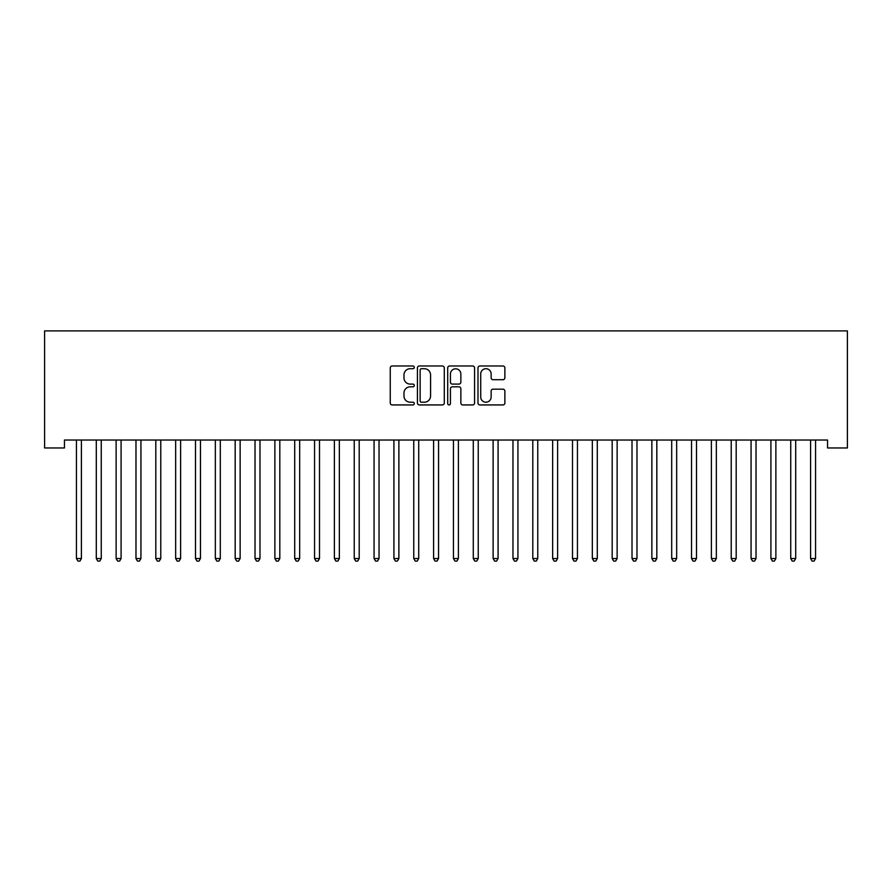 <?xml version="1.0" encoding="UTF-8"?>
<svg xmlns="http://www.w3.org/2000/svg" width="892" height="892" viewBox="0 0 892 892"><rect width="100%" height="100%" fill="white"/><g stroke="black" fill="none" stroke-linecap="round" stroke-linejoin="round"><path stroke-width="1.34" d="M414.256 367.348A1.36 1.36 0 0 0 412.896 365.988L392.201 365.988A1.951 1.951 0 0 0 390.25 367.939L390.25 402.994A1.951 1.951 0 0 0 392.201 404.935L412.896 404.935A1.36 1.36 0 0 0 414.256 403.574A1.36 1.36 0 0 0 412.896 402.214L410.208 402.214A6.233 6.233 0 0 1 403.976 395.981L403.976 393.06A6.233 6.233 0 0 1 410.208 386.827L412.896 386.827A1.36 1.36 0 0 0 414.256 385.467A1.36 1.36 0 0 0 412.896 384.095L410.208 384.095A6.233 6.233 0 0 1 403.976 377.862L403.976 374.941A6.233 6.233 0 0 1 410.208 368.708L412.896 368.708A1.36 1.36 0 0 0 414.256 367.348M502.921 379.713A1.951 1.951 0 0 0 504.872 377.773L504.872 367.939A1.951 1.951 0 0 0 502.921 365.988L479.941 365.988A1.951 1.951 0 0 0 477.989 367.939L477.989 402.994A1.951 1.951 0 0 0 479.941 404.935L502.921 404.935A1.951 1.951 0 0 0 504.872 402.994L504.872 391.109A1.951 1.951 0 0 0 502.921 389.168L493.086 389.168A1.951 1.951 0 0 0 491.135 391.109L491.135 397.007A5.207 5.207 0 0 1 485.928 402.214A5.207 5.207 0 0 1 480.721 397.007L480.721 373.926A5.207 5.207 0 0 1 485.928 368.708A5.207 5.207 0 0 1 491.135 373.926L491.135 377.773A1.951 1.951 0 0 0 493.086 379.713L502.921 379.713M827.553 440.024L64.447 440.024L64.447 447.962L44.6 447.962L44.6 330.899L847.4 330.899L847.4 447.962L827.553 447.962L827.553 440.024M444.294 367.939A1.951 1.951 0 0 0 442.343 365.988L419.363 365.988A1.951 1.951 0 0 0 417.423 367.939L417.423 402.994A1.951 1.951 0 0 0 419.363 404.935L442.343 404.935A1.951 1.951 0 0 0 444.294 402.994L444.294 367.939M449.657 365.988L472.637 365.988A1.951 1.951 0 0 1 474.577 367.939L474.577 402.994A1.951 1.951 0 0 1 472.637 404.935L462.803 404.935A1.951 1.951 0 0 1 460.852 402.994L460.852 388.778A1.951 1.951 0 0 0 458.901 386.827L452.378 386.827A1.951 1.951 0 0 0 450.427 388.778L450.427 403.574A1.36 1.36 0 0 1 449.066 404.935A1.36 1.36 0 0 1 447.706 403.574L447.706 367.939A1.951 1.951 0 0 1 449.657 365.988M421.503 368.708A1.36 1.36 0 0 0 420.143 370.08L420.143 400.854A1.36 1.36 0 0 0 421.503 402.214L424.336 402.214A6.233 6.233 0 0 0 430.568 395.981L430.568 374.941A6.233 6.233 0 0 0 424.336 368.708L421.503 368.708M460.852 374.016A5.207 5.207 0 0 0 455.645 368.809A5.207 5.207 0 0 0 450.427 374.016L450.427 382.155A1.951 1.951 0 0 0 452.378 384.095L458.901 384.095A1.951 1.951 0 0 0 460.852 382.155L460.852 374.016M81.406 441.061A1.985 1.985 0 0 1 81.551 440.313A1.985 1.985 0 0 0 81.406 441.061L81.406 558.526L76.444 558.526L76.444 441.061A1.985 1.985 0 0 0 76.299 440.313L76.188 440.024M81.406 558.526L79.923 561.101L77.939 561.101L76.444 558.526M96.146 440.313A1.985 1.985 -179.6 0 1 96.291 441.061A1.985 1.985 179.6 0 0 96.146 440.313L96.024 440.024M115.982 440.313A1.985 1.985 -179.6 0 1 116.127 441.061A1.985 1.985 179.6 0 0 115.982 440.313L115.871 440.024M101.51 440.024L101.387 440.313A1.985 1.985 179.6 0 0 101.253 441.061L101.253 558.526L96.291 558.526L96.291 441.061M101.253 558.526L99.759 561.101L97.774 561.101L96.291 558.526M121.345 440.024L121.234 440.313A1.985 1.985 179.6 0 0 121.089 441.061L121.089 558.526L116.127 558.526L116.127 441.061M121.089 558.526L119.606 561.101L117.621 561.101L116.127 558.526M135.829 440.313A1.985 1.985 -179.6 0 1 135.974 441.061A1.985 1.985 179.6 0 0 135.829 440.313L135.707 440.024M155.665 440.313A1.985 1.985 -179.6 0 1 155.81 441.061A1.985 1.985 179.6 0 0 155.665 440.313L155.554 440.024M141.192 440.024L141.081 440.313A1.985 1.985 179.6 0 0 140.936 441.061L140.936 558.526L135.974 558.526L135.974 441.061M140.936 558.526L139.442 561.101L137.457 561.101L135.974 558.526M161.039 440.024L160.917 440.313A1.985 1.985 179.6 0 0 160.772 441.061L160.772 558.526L155.81 558.526L155.81 441.061M160.772 558.526L159.289 561.101L157.304 561.101L155.81 558.526M175.512 440.313A1.985 1.985 -179.6 0 1 175.657 441.061A1.985 1.985 179.6 0 0 175.512 440.313L175.389 440.024M180.875 440.024L180.764 440.313A1.985 1.985 179.6 0 0 180.619 441.061L180.619 558.526L175.657 558.526L175.657 441.061M180.619 558.526L179.125 561.101L177.14 561.101L175.657 558.526M195.359 440.313A1.985 1.985 -179.6 0 1 195.493 441.061A1.985 1.985 179.6 0 0 195.359 440.313L195.236 440.024M200.722 440.024L200.6 440.313A1.985 1.985 179.6 0 0 200.455 441.061L200.455 558.526L195.493 558.526L195.493 441.061M200.455 558.526L198.972 561.101L196.987 561.101L195.493 558.526M215.195 440.313A1.985 1.985 -179.6 0 1 215.34 441.061A1.985 1.985 179.6 0 0 215.195 440.313L215.084 440.024M235.042 440.313A1.985 1.985 -179.6 0 1 235.176 441.061A1.985 1.985 179.6 0 0 235.042 440.313L234.919 440.024M254.878 440.313A1.985 1.985 -179.6 0 1 255.023 441.061A1.985 1.985 179.6 0 0 254.878 440.313L254.766 440.024M274.725 440.313A1.985 1.985 -179.6 0 1 274.87 441.061A1.985 1.985 179.6 0 0 274.725 440.313L274.602 440.024M294.561 440.313A1.985 1.985 -179.6 0 1 294.706 441.061A1.985 1.985 179.6 0 0 294.561 440.313L294.449 440.024M314.408 440.313A1.985 1.985 -179.6 0 1 314.553 441.061A1.985 1.985 179.6 0 0 314.408 440.313L314.285 440.024M334.244 440.313A1.985 1.985 -179.6 0 1 334.388 441.061A1.985 1.985 179.6 0 0 334.244 440.313L334.132 440.024M354.091 440.313A1.985 1.985 -179.6 0 1 354.236 441.061A1.985 1.985 179.6 0 0 354.091 440.313L353.968 440.024M373.926 440.313A1.985 1.985 -179.6 0 1 374.071 441.061A1.985 1.985 179.6 0 0 373.926 440.313L373.815 440.024M220.558 440.024L220.447 440.313A1.985 1.985 179.6 0 0 220.302 441.061L220.302 558.526L215.34 558.526L215.34 441.061M220.302 558.526L218.808 561.101L216.823 561.101L215.34 558.526M240.405 440.024L240.282 440.313A1.985 1.985 179.6 0 0 240.138 441.061L240.138 558.526L235.176 558.526L235.176 441.061M240.138 558.526L238.655 561.101L236.67 561.101L235.176 558.526M260.241 440.024L260.13 440.313A1.985 1.985 179.6 0 0 259.985 441.061L259.985 558.526L255.023 558.526L255.023 441.061M259.985 558.526L258.49 561.101L256.506 561.101L255.023 558.526M280.088 440.024L279.965 440.313A1.985 1.985 179.6 0 0 279.82 441.061L279.82 558.526L274.87 558.526L274.87 441.061M279.82 558.526L278.337 561.101L276.353 561.101L274.87 558.526M299.924 440.024L299.812 440.313A1.985 1.985 179.6 0 0 299.667 441.061L299.667 558.526L294.706 558.526L294.706 441.061M299.667 558.526L298.173 561.101L296.2 561.101L294.706 558.526M319.771 440.024L319.648 440.313A1.985 1.985 179.6 0 0 319.503 441.061L319.503 558.526L314.553 558.526L314.553 441.061M319.503 558.526L318.02 561.101L316.036 561.101L314.553 558.526M339.607 440.024L339.495 440.313A1.985 1.985 179.6 0 0 339.35 441.061L339.35 558.526L334.388 558.526L334.388 441.061M339.35 558.526L337.867 561.101L335.883 561.101L334.388 558.526M359.454 440.024L359.331 440.313A1.985 1.985 179.6 0 0 359.197 441.061L359.197 558.526L354.236 558.526L354.236 441.061M359.197 558.526L357.703 561.101L355.718 561.101L354.236 558.526M379.29 440.024L379.178 440.313A1.985 1.985 179.6 0 0 379.033 441.061L379.033 558.526L374.071 558.526L374.071 441.061M379.033 558.526L377.55 561.101L375.565 561.101L374.071 558.526M393.773 440.313A1.985 1.985 -179.6 0 1 393.918 441.061A1.985 1.985 179.6 0 0 393.773 440.313L393.651 440.024M399.137 440.024L399.014 440.313A1.985 1.985 179.6 0 0 398.88 441.061L398.88 558.526L393.918 558.526L393.918 441.061M398.88 558.526L397.386 561.101L395.401 561.101L393.918 558.526M413.609 440.313A1.985 1.985 -179.6 0 1 413.754 441.061A1.985 1.985 179.6 0 0 413.609 440.313L413.498 440.024M418.984 440.024L418.861 440.313A1.985 1.985 179.6 0 0 418.716 441.061L418.716 558.526L413.754 558.526L413.754 441.061M418.716 558.526L417.233 561.101L415.248 561.101L413.754 558.526M433.456 440.313A1.985 1.985 -179.6 0 1 433.601 441.061A1.985 1.985 179.6 0 0 433.456 440.313L433.334 440.024M438.819 440.024L438.708 440.313A1.985 1.985 179.6 0 0 438.563 441.061L438.563 558.526L433.601 558.526L433.601 441.061M438.563 558.526L437.069 561.101L435.084 561.101L433.601 558.526M453.292 440.313A1.985 1.985 -179.6 0 1 453.437 441.061A1.985 1.985 179.6 0 0 453.292 440.313L453.181 440.024M458.666 440.024L458.544 440.313A1.985 1.985 179.6 0 0 458.399 441.061L458.399 558.526L453.437 558.526L453.437 441.061M458.399 558.526L456.916 561.101L454.931 561.101L453.437 558.526M473.139 440.313A1.985 1.985 -179.6 0 1 473.284 441.061A1.985 1.985 179.6 0 0 473.139 440.313L473.016 440.024M478.502 440.024L478.391 440.313A1.985 1.985 179.6 0 0 478.246 441.061L478.246 558.526L473.284 558.526L473.284 441.061M478.246 558.526L476.752 561.101L474.767 561.101L473.284 558.526M492.986 440.313A1.985 1.985 -179.6 0 1 493.12 441.061A1.985 1.985 179.6 0 0 492.986 440.313L492.863 440.024M498.349 440.024L498.227 440.313A1.985 1.985 179.6 0 0 498.082 441.061L498.082 558.526L493.12 558.526L493.12 441.061M498.082 558.526L496.599 561.101L494.614 561.101L493.12 558.526M512.822 440.313A1.985 1.985 -179.6 0 1 512.967 441.061A1.985 1.985 179.6 0 0 512.822 440.313L512.71 440.024M518.185 440.024L518.074 440.313A1.985 1.985 179.6 0 0 517.929 441.061L517.929 558.526L512.967 558.526L512.967 441.061M517.929 558.526L516.435 561.101L514.45 561.101L512.967 558.526M532.669 440.313A1.985 1.985 -179.6 0 1 532.803 441.061A1.985 1.985 179.6 0 0 532.669 440.313L532.546 440.024M538.032 440.024L537.909 440.313A1.985 1.985 179.6 0 0 537.764 441.061L537.764 558.526L532.803 558.526L532.803 441.061M537.764 558.526L536.282 561.101L534.297 561.101L532.803 558.526M552.505 440.313A1.985 1.985 -179.6 0 1 552.65 441.061A1.985 1.985 179.6 0 0 552.505 440.313L552.393 440.024M557.868 440.024L557.756 440.313A1.985 1.985 179.6 0 0 557.611 441.061L557.611 558.526L552.65 558.526L552.65 441.061M557.611 558.526L556.117 561.101L554.133 561.101L552.65 558.526M572.352 440.313A1.985 1.985 -179.6 0 1 572.497 441.061A1.985 1.985 179.6 0 0 572.352 440.313L572.229 440.024M577.715 440.024L577.592 440.313A1.985 1.985 179.6 0 0 577.447 441.061L577.447 558.526L572.497 558.526L572.497 441.061M577.447 558.526L575.964 561.101L573.98 561.101L572.497 558.526M592.188 440.313A1.985 1.985 -179.6 0 1 592.333 441.061A1.985 1.985 179.6 0 0 592.188 440.313L592.076 440.024M597.551 440.024L597.439 440.313A1.985 1.985 179.6 0 0 597.294 441.061L597.294 558.526L592.333 558.526L592.333 441.061M597.294 558.526L595.8 561.101L593.827 561.101L592.333 558.526M612.035 440.313A1.985 1.985 -179.6 0 1 612.18 441.061A1.985 1.985 179.6 0 0 612.035 440.313L611.912 440.024M617.398 440.024L617.275 440.313A1.985 1.985 179.6 0 0 617.13 441.061L617.13 558.526L612.18 558.526L612.18 441.061M617.13 558.526L615.647 561.101L613.663 561.101L612.18 558.526M631.87 440.313A1.985 1.985 -179.6 0 1 632.015 441.061A1.985 1.985 179.6 0 0 631.87 440.313L631.759 440.024M637.234 440.024L637.122 440.313A1.985 1.985 179.6 0 0 636.977 441.061L636.977 558.526L632.015 558.526L632.015 441.061M636.977 558.526L635.494 561.101L633.51 561.101L632.015 558.526M651.717 440.313A1.985 1.985 -179.6 0 1 651.862 441.061A1.985 1.985 179.6 0 0 651.717 440.313L651.595 440.024M657.081 440.024L656.958 440.313A1.985 1.985 179.6 0 0 656.824 441.061L656.824 558.526L651.862 558.526L651.862 441.061M656.824 558.526L655.33 561.101L653.345 561.101L651.862 558.526M671.553 440.313A1.985 1.985 -179.6 0 1 671.698 441.061A1.985 1.985 179.6 0 0 671.553 440.313L671.442 440.024M676.917 440.024L676.805 440.313A1.985 1.985 179.6 0 0 676.66 441.061L676.66 558.526L671.698 558.526L671.698 441.061M676.66 558.526L675.177 561.101L673.192 561.101L671.698 558.526M691.4 440.313A1.985 1.985 -179.6 0 1 691.545 441.061A1.985 1.985 179.6 0 0 691.4 440.313L691.278 440.024M696.764 440.024L696.641 440.313A1.985 1.985 179.6 0 0 696.507 441.061L696.507 558.526L691.545 558.526L691.545 441.061M696.507 558.526L695.013 561.101L693.028 561.101L691.545 558.526M711.236 440.313A1.985 1.985 -179.6 0 1 711.381 441.061A1.985 1.985 179.6 0 0 711.236 440.313L711.125 440.024M716.611 440.024L716.488 440.313A1.985 1.985 179.6 0 0 716.343 441.061L716.343 558.526L711.381 558.526L711.381 441.061M716.343 558.526L714.86 561.101L712.875 561.101L711.381 558.526M731.083 440.313A1.985 1.985 -179.6 0 1 731.228 441.061A1.985 1.985 179.6 0 0 731.083 440.313L730.961 440.024M736.446 440.024L736.335 440.313A1.985 1.985 179.6 0 0 736.19 441.061L736.19 558.526L731.228 558.526L731.228 441.061M736.19 558.526L734.696 561.101L732.711 561.101L731.228 558.526M750.919 440.313A1.985 1.985 -179.6 0 1 751.064 441.061A1.985 1.985 179.6 0 0 750.919 440.313L750.808 440.024M756.293 440.024L756.171 440.313A1.985 1.985 179.6 0 0 756.026 441.061L756.026 558.526L751.064 558.526L751.064 441.061M756.026 558.526L754.543 561.101L752.558 561.101L751.064 558.526M770.766 440.313A1.985 1.985 -179.6 0 1 770.911 441.061A1.985 1.985 179.6 0 0 770.766 440.313L770.655 440.024M776.129 440.024L776.018 440.313A1.985 1.985 179.6 0 0 775.873 441.061L775.873 558.526L770.911 558.526L770.911 441.061M775.873 558.526L774.379 561.101L772.394 561.101L770.911 558.526M790.613 440.313A1.985 1.985 -179.6 0 1 790.747 441.061A1.985 1.985 179.6 0 0 790.613 440.313L790.49 440.024M795.976 440.024L795.854 440.313A1.985 1.985 179.6 0 0 795.709 441.061L795.709 558.526L790.747 558.526L790.747 441.061M795.709 558.526L794.226 561.101L792.241 561.101L790.747 558.526M810.449 440.313A1.985 1.985 -179.6 0 1 810.594 441.061A1.985 1.985 179.6 0 0 810.449 440.313L810.337 440.024M815.812 440.024L815.701 440.313A1.985 1.985 179.6 0 0 815.556 441.061L815.556 558.526L810.594 558.526L810.594 441.061M815.556 558.526L814.062 561.101L812.077 561.101L810.594 558.526"/></g></svg>
